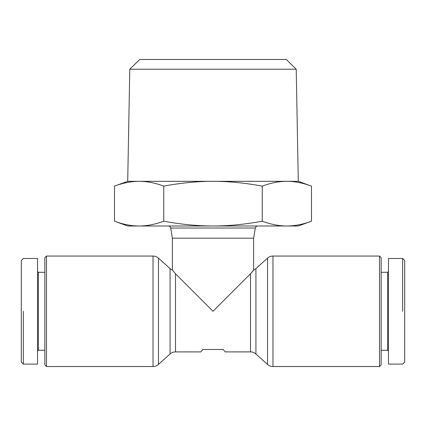 <?xml version="1.0" encoding="UTF-8"?>
<svg xmlns="http://www.w3.org/2000/svg" width="426" height="426" viewBox="0 0 426 426"><rect width="100%" height="100%" fill="white"/><g stroke="black" fill="none" stroke-linecap="round" stroke-linejoin="round"><path stroke-width="0.64" d="M168.291 225.998A2.439 2.439 0 0 1 170.693 228.032L172.386 238.182L172.386 270.052A8.121 8.121 0 0 1 170.07 268.588L158.456 258.135A8.121 8.121 0 0 0 153.025 256.053L46.482 256.053L44.858 257.677L44.858 364.896L46.482 366.525L153.025 366.525A8.121 8.121 0 0 0 158.456 364.438L170.07 353.985A8.121 8.121 0 0 1 175.501 351.903L200.816 351.903L202.845 349.464L223.155 349.464L225.184 351.903L250.499 351.903A8.121 8.121 0 0 1 255.93 353.985L267.544 364.438A8.121 8.121 0 0 0 272.975 366.525L379.518 366.525L381.142 364.896L381.142 257.677L379.518 256.053L272.975 256.053A8.121 8.121 0 0 0 267.544 258.135L255.93 268.588A8.121 8.121 0 0 1 253.614 270.052L253.614 238.182L255.307 228.032A2.439 2.439 0 0 1 257.709 225.998M251.553 272.661L253.177 270.654M253.459 270.27L250.499 273.79L213 311.289L175.501 273.79L172.386 270.052M37.547 351.088L38.356 350.278L44.858 350.278M44.858 272.299L38.356 272.299L37.547 271.484M38.356 350.278L38.356 272.299M23.329 311.289L23.329 364.086L21.3 362.057L21.3 260.52L23.329 258.486L37.547 258.486L37.547 364.086L23.329 364.086M46.482 366.525L46.482 256.053M388.453 271.484L387.644 272.299L381.142 272.299M381.142 350.278L387.644 350.278L388.453 351.088M387.644 272.299L387.644 350.278M402.671 311.289L402.671 258.486L404.7 260.52L404.7 362.057L402.671 364.086L388.453 364.086L388.453 258.486L402.671 258.486M379.518 256.053L379.518 366.525M127.709 225.998L114.514 221.195C123.007 224.369 131.213 225.966 139.137 225.998L127.709 225.998M311.486 221.195L298.291 225.998L286.863 225.998C294.787 225.966 302.993 224.369 311.486 221.195L311.486 186.125C302.886 182.93 294.68 181.327 286.863 181.322L298.291 181.322L311.486 186.125M114.514 186.125L127.709 181.322L139.137 181.322C131.32 181.327 123.114 182.93 114.514 186.125L114.514 221.195M298.291 181.322L296.219 69.225L129.781 69.225L127.709 181.322M129.781 69.225L139.712 59.475L286.288 59.475L296.219 69.225M253.614 238.182L172.386 238.182M286.863 225.998L139.137 225.998C147.061 225.966 155.266 224.369 163.76 221.195C180.741 224.369 197.153 225.966 213 225.998C228.847 225.966 245.259 224.369 262.24 221.195C270.734 224.369 278.939 225.966 286.863 225.998M139.137 181.322L286.863 181.322C279.046 181.327 270.84 182.93 262.24 186.125C245.046 182.93 228.629 181.327 213 181.322C197.371 181.327 180.954 182.93 163.76 186.125C155.16 182.93 146.954 181.327 139.137 181.322M163.76 186.125L163.76 221.195M262.24 186.125L262.24 221.195M153.025 256.053L153.025 366.525M158.456 364.438L158.456 258.135M267.544 258.135L267.544 364.438M272.975 366.525L272.975 256.053M170.693 228.032L255.307 228.032M250.499 273.79L250.499 351.903M175.501 351.903L175.501 273.79M255.93 353.985L255.93 268.588M170.07 268.588L170.07 353.985"/></g></svg>
